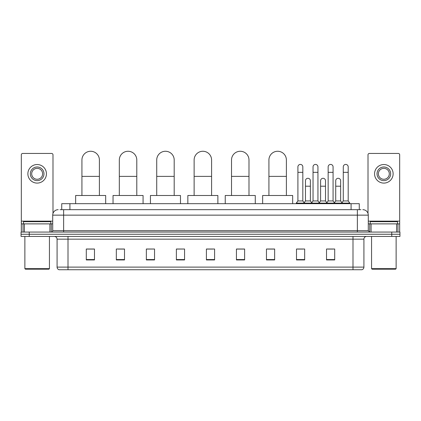 <?xml version="1.0" encoding="UTF-8"?>
<svg xmlns="http://www.w3.org/2000/svg" width="421" height="421" viewBox="0 0 421 421"><rect width="100%" height="100%" fill="white"/><g stroke="black" fill="none" stroke-linecap="round" stroke-linejoin="round"><path stroke-width="0.63" d="M61.729 209.679L61.729 203.675L359.271 203.675L359.271 209.679M60.214 209.679L360.913 209.679M60.087 209.679L63.634 209.679L63.634 215.142L52.714 215.142L52.714 230.703A1.363 1.363 0 0 1 51.351 232.066M58.177 209.679A5.457 5.457 0 0 0 52.714 215.142M362.823 209.679A5.457 5.457 0 0 1 368.286 215.142L368.286 230.703L369.649 232.066M29.238 232.066L21.05 232.066L21.05 234.25L29.238 234.25L21.05 234.25L21.05 236.434L29.238 236.434L29.238 234.25L391.762 234.25L29.238 234.25L29.238 232.066L391.762 232.066L391.762 234.25L399.95 234.25L391.762 234.25L391.762 236.434L29.238 236.434M391.762 236.434L399.95 236.434L399.95 232.066L391.762 232.066M363.918 267.119C363.839 268.424 363.186 269.298 361.949 269.735L352.998 269.735L352.998 267.119L363.918 267.119L363.918 239.165A2.731 2.731 0 0 1 366.644 236.434M352.998 269.735L59.051 269.735A2.731 2.731 0 0 1 57.082 267.119L57.082 239.165C56.924 237.507 56.014 236.597 54.356 236.434M334.706 259.936L334.706 249.016L326.517 249.016L326.517 259.936L334.706 259.936M304.678 259.936L304.678 249.016L296.489 249.016L296.489 259.936L304.678 259.936M274.65 259.936L274.65 249.016L266.461 249.016L266.461 259.936L274.65 259.936M244.622 259.936L244.622 249.016L236.434 249.016L236.434 259.936L244.622 259.936M94.483 259.936L94.483 249.016L86.294 249.016L86.294 259.936L94.483 259.936M124.511 259.936L124.511 249.016L116.322 249.016L116.322 259.936L124.511 259.936M154.539 259.936L154.539 249.016L146.35 249.016L146.35 259.936L154.539 259.936M184.566 259.936L184.566 249.016L176.378 249.016L176.378 259.936L184.566 259.936M214.594 259.936L214.594 249.016L206.406 249.016L206.406 259.936L214.594 259.936M267.824 249.074L274.65 249.074M297.636 249.074L303.094 249.074M327.88 249.074L333.343 249.074M184.566 249.016L176.378 249.074L184.566 249.016M154.539 249.016L146.35 249.074L154.539 249.016M118.233 249.074L124.511 249.074M206.406 249.074L212.684 249.074M94.483 249.074L86.294 249.074M244.622 249.074L236.434 249.074M49.92 232.066L49.92 223.877L24.392 223.877L24.392 232.066M52.988 213.436L52.988 154.812A1.363 1.363 0 0 0 51.625 153.449L22.687 153.449A1.363 1.363 0 0 0 21.324 154.812L21.324 223.877L24.392 223.877M49.92 223.877L52.714 223.877M21.324 232.066L21.324 223.877M37.159 166.984A6.825 6.825 0 0 0 30.333 173.81A6.825 6.825 0 0 0 37.159 180.635A6.825 6.825 0 0 0 43.979 173.81A6.825 6.825 0 0 0 37.159 166.984M37.159 168.353A5.457 5.457 0 0 0 31.696 173.81A5.457 5.457 0 0 0 37.159 179.272A5.457 5.457 0 0 0 42.616 173.81A5.457 5.457 0 0 0 37.159 168.353M37.159 183.093A9.283 9.283 0 0 0 46.436 173.81A9.283 9.283 0 0 0 37.159 164.532A9.283 9.283 0 0 0 27.875 173.81A9.283 9.283 0 0 0 37.159 183.093M48.894 269.193L25.418 269.193L24.871 268.645L49.441 268.645L48.894 269.193M24.871 236.434L24.871 268.645M49.441 236.434L49.441 268.645M50.804 223.877L50.804 221.693L23.508 221.693L23.508 223.877M81.927 195.486L81.927 159.996A8.736 8.736 0 0 1 90.662 151.265A8.736 8.736 0 0 1 99.398 159.996A8.736 8.736 0 0 0 90.662 151.265M99.398 195.486L99.398 159.996M105.676 203.675L105.676 195.486L75.648 195.486L75.648 203.675M119.322 195.486L119.322 159.996A8.736 8.736 0 0 1 128.058 151.265A8.736 8.736 0 0 1 136.793 159.996A8.736 8.736 0 0 0 128.058 151.265M136.793 195.486L136.793 159.996M143.072 203.675L143.072 195.486L113.044 195.486L113.044 203.675M156.723 195.486L156.723 159.996A8.736 8.736 0 0 1 165.458 151.265A8.736 8.736 0 0 1 174.194 159.996A8.736 8.736 0 0 0 165.458 151.265M174.194 195.486L174.194 159.996M180.472 203.675L180.472 195.486L150.444 195.486L150.444 203.675M194.123 195.486L194.123 159.996A8.736 8.736 0 0 1 202.859 151.265A8.736 8.736 0 0 1 211.589 159.996A8.736 8.736 0 0 0 202.859 151.265M211.589 195.486L211.589 159.996M217.873 203.675L217.873 195.486L187.845 195.486L187.845 203.675M231.518 195.486L231.518 159.996A8.736 8.736 0 0 1 240.254 151.265A8.736 8.736 0 0 1 248.99 159.996A8.736 8.736 0 0 0 240.254 151.265M248.99 195.486L248.99 159.996M255.268 203.675L255.268 195.486L225.24 195.486L225.24 203.675M268.919 195.486L268.919 159.996A8.736 8.736 0 0 1 277.655 151.265A8.736 8.736 0 0 1 286.391 159.996A8.736 8.736 0 0 0 277.655 151.265M286.391 195.486L286.391 159.996M292.669 203.675L292.669 195.486L262.641 195.486L262.641 203.675M297.91 172.336L302.825 172.336L302.825 200.943L297.91 200.943L297.91 166.879A2.458 2.458 0 0 1 300.52 164.427A2.458 2.458 0 0 1 302.825 166.879A2.458 2.458 0 0 0 300.52 164.427M297.91 200.943L296.273 203.127L296.273 203.675M302.825 200.943L304.462 203.127L296.273 203.127M313.035 200.943L313.035 172.336L317.944 172.336L317.944 200.943L313.035 200.943L311.393 203.127L304.462 203.127L304.462 203.675M313.035 172.336L313.035 166.879A2.458 2.458 0 0 1 315.645 164.427A2.458 2.458 0 0 1 317.944 166.879A2.458 2.458 0 0 0 315.645 164.427M317.944 200.943L319.586 203.127L311.393 203.127L311.393 203.675M328.154 200.943L328.154 172.336L333.069 172.336L333.069 200.943L328.154 200.943L326.517 203.127L319.586 203.127L319.586 203.675M328.154 172.336L328.154 166.879A2.458 2.458 0 0 1 330.769 164.427A2.458 2.458 0 0 1 333.069 166.879A2.458 2.458 0 0 0 330.769 164.427M333.069 200.943L334.706 203.127L326.517 203.127L326.517 203.675M343.278 200.943L343.278 172.336L348.193 172.336L348.193 200.943L343.278 200.943L341.642 203.127L334.706 203.127L334.706 203.675M343.278 172.336L343.278 166.879A2.458 2.458 0 0 1 345.888 164.427A2.458 2.458 0 0 1 348.193 166.879A2.458 2.458 0 0 0 345.888 164.427M348.193 200.943L349.83 203.127L341.642 203.127L341.642 203.675M349.83 203.127L349.83 203.675M305.472 180.746A2.458 2.458 0 0 1 308.083 178.293A2.458 2.458 0 0 1 310.382 180.746L310.382 186.203L305.472 186.203L305.472 180.746M310.382 186.203L310.382 200.943L305.472 200.943L305.472 186.203M305.472 200.943L304.146 202.712M310.382 200.943L311.708 202.712M320.591 180.746A2.458 2.458 0 0 1 323.207 178.293A2.458 2.458 0 0 1 325.507 180.746L325.507 186.203L320.591 186.203L320.591 180.746M325.507 186.203L325.507 200.943L320.591 200.943L320.591 186.203M320.591 200.943L319.271 202.712M325.507 200.943L326.833 202.712M335.716 180.746A2.458 2.458 0 0 1 338.326 178.293A2.458 2.458 0 0 1 340.631 180.746L340.631 186.203L335.716 186.203L335.716 180.746M340.631 186.203L340.631 200.943L335.716 200.943L335.716 186.203M335.716 200.943L334.395 202.712M340.631 200.943L341.957 202.712M396.608 232.066L396.608 223.877L371.08 223.877L371.08 232.066M396.608 223.877L399.676 223.877L399.676 154.812A1.363 1.363 0 0 0 398.313 153.449L369.375 153.449A1.363 1.363 0 0 0 368.012 154.812L368.012 213.436M368.286 223.877L371.08 223.877M399.676 223.877L399.676 232.066M383.841 166.984A6.825 6.825 0 0 0 377.021 173.81A6.825 6.825 0 0 0 383.841 180.635A6.825 6.825 0 0 0 390.667 173.81A6.825 6.825 0 0 0 383.841 166.984M383.841 168.353A5.457 5.457 0 0 0 378.384 173.81A5.457 5.457 0 0 0 383.841 179.272A5.457 5.457 0 0 0 389.304 173.81A5.457 5.457 0 0 0 383.841 168.353M383.841 183.093A9.283 9.283 0 0 0 393.125 173.81A9.283 9.283 0 0 0 383.841 164.532A9.283 9.283 0 0 0 374.564 173.81A9.283 9.283 0 0 0 383.841 183.093M395.582 269.193L372.106 269.193L371.559 268.645L396.129 268.645L395.582 269.193M371.559 236.434L371.559 268.645M396.129 236.434L396.129 268.645M397.492 223.877L397.492 221.693L370.196 221.693L370.196 223.877M69.918 209.679L69.918 203.675M351.082 209.679L351.082 203.675M63.634 232.066L63.634 230.703L368.286 230.703M52.714 230.703L63.634 230.703L63.634 215.142L357.366 215.142L357.366 232.066M368.286 215.142L357.366 215.142L357.366 209.679M352.998 236.434L352.998 239.165L57.082 239.165M363.918 239.165L352.998 239.165L352.998 267.119L68.002 267.119L68.002 269.735M57.082 267.119L68.002 267.119L68.002 236.434M214.594 259.557L206.406 259.557M184.566 259.557L176.378 259.557M154.539 259.557L146.35 259.557M124.511 259.557L116.322 259.557M94.483 259.557L86.294 259.557M244.622 259.557L236.434 259.557M274.65 259.557L266.461 259.557M304.678 259.557L296.489 259.557M334.706 259.557L326.517 259.557M52.714 221.146L21.324 221.146M51.262 223.877L51.262 232.066M21.345 223.877L21.345 232.066M23.05 232.066L23.05 223.877M81.927 176.378L99.398 176.378M119.322 176.378L136.793 176.378M156.723 176.378L174.194 176.378M194.123 176.378L211.589 176.378M231.518 176.378L248.99 176.378M268.919 176.378L286.391 176.378M399.676 221.146L368.286 221.146M399.655 232.066L399.655 223.877M397.95 223.877L397.95 232.066M369.738 232.066L369.738 223.877M302.825 172.336L302.825 166.879M317.944 172.336L317.944 166.879M333.069 172.336L333.069 166.879M348.193 172.336L348.193 166.879"/></g></svg>

